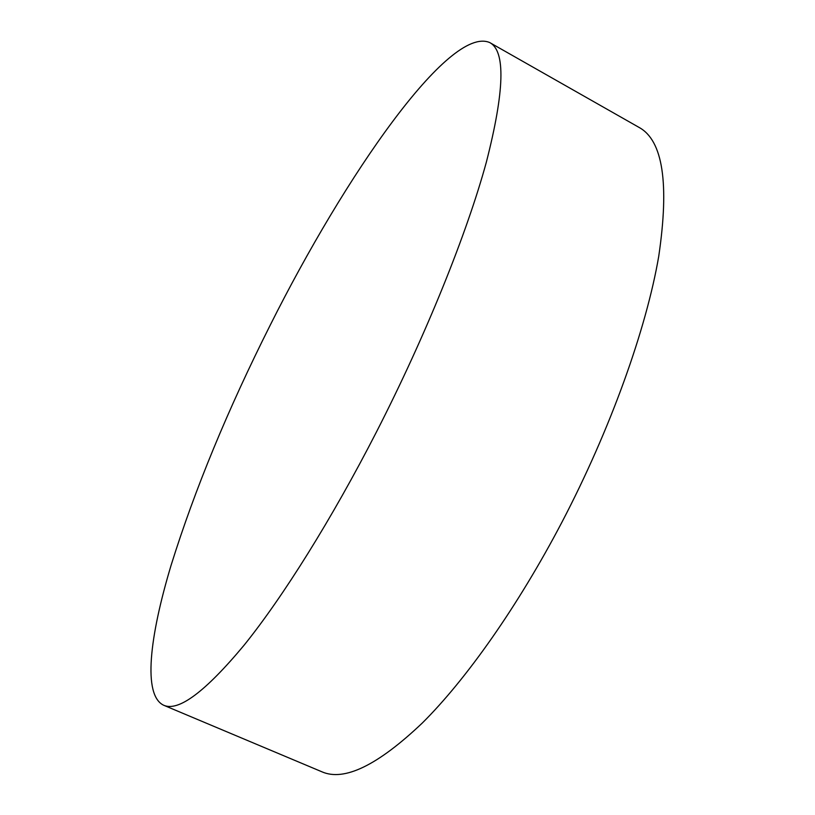 <?xml version="1.0" encoding="UTF-8"?>
<svg xmlns="http://www.w3.org/2000/svg" width="815" height="815" viewBox="0 0 815 815"><rect width="100%" height="100%" fill="white"/><g stroke="black" fill="none" stroke-linecap="round" stroke-linejoin="round"><path stroke-width="1.22" d="M270.274 325.063C344.908 175.979 449.157 25.082 489.723 42.563C505.718 50.978 504.587 90.842 486.351 162.165C466.852 233.548 425.929 335.301 376.469 431.94C331.623 519.43 282.774 597.201 244.154 645.123C205.166 691.945 178.291 711.974 163.55 705.189C142.727 695.063 149.481 637.126 171.089 565.294C194.693 489.662 227.752 409.588 270.274 325.063M489.723 42.563L639.011 127.385C662.901 140.384 669.472 183.344 658.744 256.246C646.305 328.893 610.557 429.138 561.973 522.12C517.892 606.309 466.2 679.425 422.323 723.007C377.651 765.407 344.154 781.656 321.833 771.764L163.55 705.189"/></g></svg>
